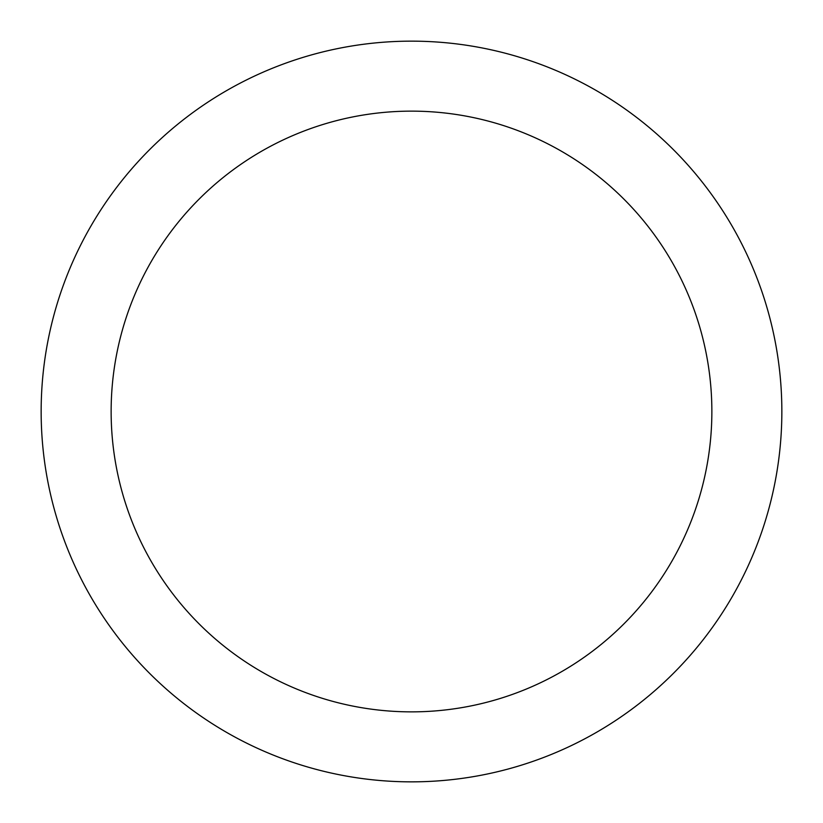 <?xml version="1.0" encoding="UTF-8"?>
<svg xmlns="http://www.w3.org/2000/svg" width="823" height="823" viewBox="0 0 823 823"><rect width="100%" height="100%" fill="white"/><g stroke="black" fill="none" stroke-linecap="round" stroke-linejoin="round"><path stroke-width="1.23" d="M411.5 111.136A300.364 300.364 0 0 1 711.864 411.5A300.364 300.364 0 0 1 411.5 711.864A300.364 300.364 0 0 1 111.136 411.5A300.364 300.364 0 0 1 411.5 111.136M411.5 41.15A370.35 370.35 0 0 1 781.85 411.5A370.35 370.35 0 0 1 411.5 781.85A370.35 370.35 0 0 1 41.15 411.5A370.35 370.35 0 0 1 411.5 41.15"/></g></svg>

